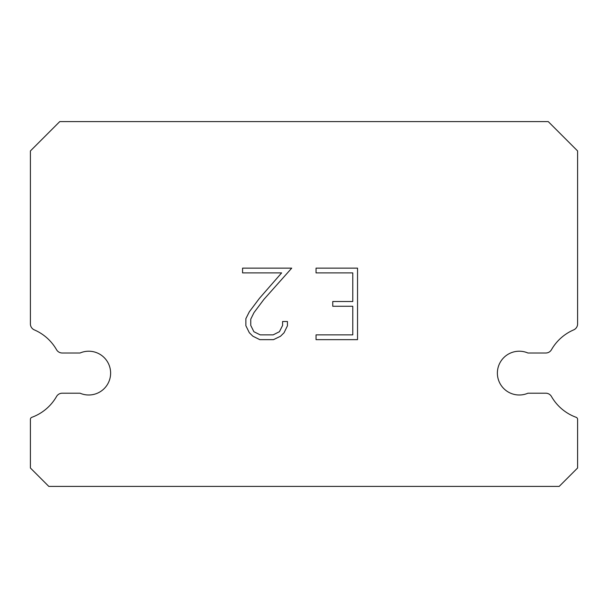 <?xml version="1.0" encoding="UTF-8"?>
<svg xmlns="http://www.w3.org/2000/svg" width="608" height="608" viewBox="0 0 608 608"><rect width="100%" height="100%" fill="white"/><g stroke="black" fill="none" stroke-linecap="round" stroke-linejoin="round"><path stroke-width="0.91" d="M510.583 353.012A21.888 21.888 0 0 1 527.949 353.012L545.764 353.012A6.566 6.566 0 0 0 551.464 349.714A47.059 47.059 0 0 1 573.648 329.901A6.566 6.566 0 0 0 577.6 324.224L577.6 150.951L548.249 121.6L59.751 121.6L30.4 150.951L30.4 324.224A6.566 6.566 0 0 0 34.352 329.901A47.059 47.059 0 0 1 56.536 349.714A6.566 6.566 0 0 0 62.236 353.012L80.051 353.012A21.888 21.888 0 0 1 108.824 364.428A21.888 21.888 0 0 1 80.051 393.201L62.236 393.201A6.566 6.566 0 0 0 56.536 396.5A47.059 47.059 0 0 1 31.836 417.316A2.189 2.189 0 0 0 30.4 419.368L30.4 467.993L48.807 486.4L559.193 486.4L577.6 467.993L577.6 419.368A2.189 2.189 0 0 0 576.164 417.316A47.059 47.059 0 0 1 551.464 396.5A6.566 6.566 0 0 0 545.764 393.201L527.949 393.201A21.888 21.888 0 0 1 499.176 381.786A21.888 21.888 0 0 1 510.583 353.012M352.777 334.871L352.777 306.272L332.758 306.272L332.758 301.507L352.777 301.507L352.777 272.908L316.046 272.908L316.046 268.143L357.542 268.143L357.542 339.644L316.046 339.644L316.046 334.871L352.777 334.871M287.44 321.51L287.44 325.797L284.042 332.781L280.508 336.247L273.524 339.644L259.791 339.644L252.86 336.194L249.318 332.705L245.875 325.721L245.875 318.645L249.318 311.805L259.418 298.361L281.626 272.908L242.569 272.908L242.569 268.143L291.726 268.143L263.887 299.41L253.977 312.626L250.762 319.147L250.762 325.424L253.878 331.717L260.209 334.871L273.152 334.871L279.437 331.702L282.598 325.424L282.598 321.51L287.44 321.51"/></g></svg>
